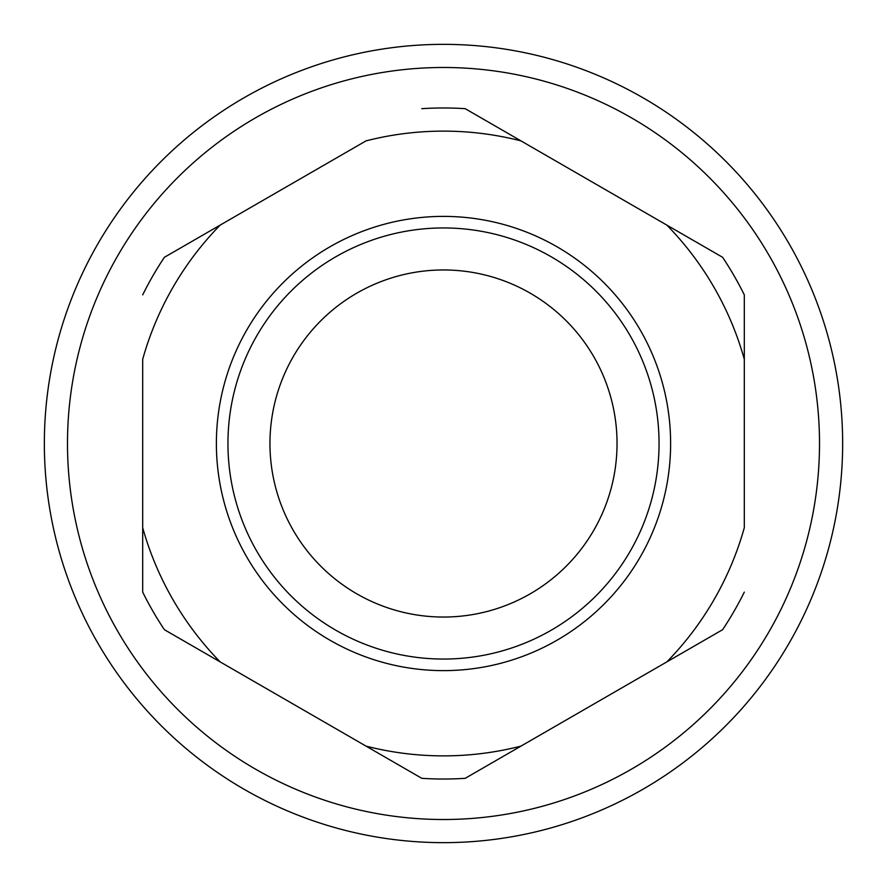 <?xml version="1.0" encoding="UTF-8"?>
<svg xmlns="http://www.w3.org/2000/svg" width="887" height="887" viewBox="0 0 887 887"><rect width="100%" height="100%" fill="white"/><g stroke="black" fill="none" stroke-linecap="round" stroke-linejoin="round"><path stroke-width="1.33" d="M443.5 842.65A399.15 399.15 0 0 1 44.35 443.5A399.15 399.15 0 0 1 443.5 44.35A399.15 399.15 0 0 1 842.65 443.5A399.15 399.15 0 0 1 443.5 842.65M744.304 294.883L744.304 359.268L744.304 294.883A335.519 335.519 0 0 0 722.606 257.297L666.847 225.11A312.379 312.379 0 0 1 744.304 359.268L744.304 527.732A312.379 312.379 0 0 1 666.847 661.89L465.198 778.32A335.519 335.519 0 0 1 421.802 778.32L366.043 746.122A312.379 312.379 0 0 0 520.957 746.122M722.606 629.703L666.847 661.89L722.606 629.703A335.519 335.519 0 0 0 744.304 592.117M142.696 592.117L142.696 527.732L142.696 592.117A335.519 335.519 0 0 0 164.394 629.703L220.153 661.89A312.379 312.379 0 0 1 142.696 527.732L142.696 359.268A312.379 312.379 0 0 1 220.153 225.11L366.043 140.878A312.379 312.379 0 0 1 520.957 140.878L666.847 225.11M164.394 257.297L220.153 225.11L164.394 257.297A335.519 335.519 0 0 0 142.696 294.883M465.198 108.68L520.957 140.878L465.198 108.68A335.519 335.519 0 0 0 421.802 108.68M443.5 670.627A227.127 227.127 0 0 0 640.192 329.942A227.127 227.127 0 0 0 246.808 329.942A227.127 227.127 0 0 0 443.5 670.627M421.802 778.32L220.153 661.89M443.5 269.958A173.542 173.542 0 0 1 593.791 530.271A173.542 173.542 0 0 1 293.209 530.271A173.542 173.542 0 0 1 443.5 269.958M443.5 659.052A215.552 215.552 0 0 0 630.169 335.718A215.552 215.552 0 0 0 256.831 335.718A215.552 215.552 0 0 0 443.5 659.052M443.5 67.49A376.01 376.01 0 0 0 67.49 443.5A376.01 376.01 0 0 0 443.5 819.51A376.01 376.01 0 0 0 819.51 443.5A376.01 376.01 0 0 0 443.5 67.49"/></g></svg>
